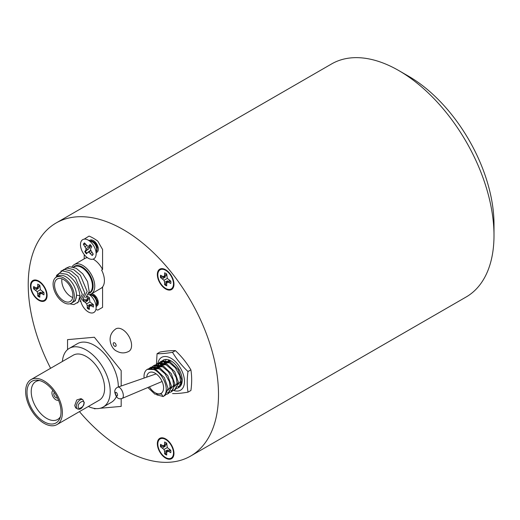 <?xml version="1.0" encoding="UTF-8"?>
<svg xmlns="http://www.w3.org/2000/svg" width="520" height="520" viewBox="0 0 520 520"><rect width="100%" height="100%" fill="white"/><g stroke="black" fill="none" stroke-linecap="round" stroke-linejoin="round"><path stroke-width="0.78" d="M165.653 438.925A11.758 6.786 -120 0 0 164.632 438.406A11.758 6.786 -120 0 0 157.359 444.327A11.758 6.786 -120 0 0 165.653 458.126A11.758 6.786 -120 0 0 173.908 454.474A11.758 6.786 -120 0 0 165.653 438.925M165.653 269.763A11.758 6.786 -120 0 0 164.632 269.243A11.758 6.786 -120 0 0 157.359 275.164A11.758 6.786 -120 0 0 165.653 288.964A11.758 6.786 -120 0 0 173.908 285.305A11.758 6.786 -120 0 0 165.653 269.763M38.785 281.093A11.758 6.786 -120 0 0 37.759 280.579A11.758 6.786 -120 0 0 30.485 286.494A11.758 6.786 -120 0 0 38.785 300.293A11.758 6.786 -120 0 0 47.034 296.641A11.758 6.786 -120 0 0 38.785 281.093M79.443 411.619A134.55 77.681 -120 0 0 123.364 449.391A134.55 77.681 -120 0 0 190.639 456.053L466.135 296.998A134.55 77.681 -120 0 0 494 235.404L494 224.244A120.88 69.791 -120 0 0 408.525 76.193L398.86 70.609A134.55 77.681 -120 0 0 331.584 63.947L56.089 223.002A134.55 77.681 -120 0 0 50.596 368.29M494 235.404A134.55 77.681 -120 0 0 398.86 70.609L408.525 76.193M190.639 456.053A134.55 77.681 -120 0 0 211.263 348.238A134.55 77.681 -120 0 0 123.364 229.665A134.55 77.681 -120 0 0 56.089 223.002M166.699 454.382A7.189 4.154 60 0 1 166.16 454.103A7.189 4.154 60 0 1 165.159 453.414L167.596 449.976L164.613 451.477L164.613 453.83A7.384 4.264 -120 0 0 165.653 454.551A7.384 4.264 -120 0 0 166.699 455.032L166.699 452.686L167.297 451.366L168.733 451.51L170.768 452.686A7.384 4.264 -120 0 0 170.768 450.275L167.297 447.577L166.699 443.222A7.384 4.264 -120 0 0 164.613 442.019L164.613 444.366L164.015 445.685L162.578 445.543L160.544 444.366A7.384 4.264 -120 0 0 160.544 446.778L164.015 449.475L164.613 451.477M162.578 447.954L165.373 446.115L161.174 446.511A7.189 4.154 60 0 1 161.102 444.691M165.653 439.485A11.076 6.396 60 0 1 173.427 454.123A11.076 6.396 60 0 1 165.653 457.568A11.076 6.396 60 0 1 157.84 444.574A11.076 6.396 60 0 1 164.691 438.997A11.076 6.396 60 0 1 165.653 439.485M170.619 450.19L168.733 451.51M169.644 449.625L167.297 451.366M165.159 453.414L164.613 453.83M161.174 446.511L160.544 446.778M166.699 444.522L164.015 445.685M166.699 443.397L164.613 444.366M167.297 447.577L164.015 449.475M39.826 296.55A7.189 4.154 60 0 1 39.286 296.27A7.189 4.154 60 0 1 38.291 295.581L40.729 292.142L37.739 293.651L37.739 295.997A7.384 4.264 -120 0 0 38.785 296.725A7.384 4.264 -120 0 0 39.826 297.206L39.826 294.853L40.423 293.534L41.86 293.677L43.895 294.853A7.384 4.264 -120 0 0 43.895 292.442L40.423 289.75L39.826 285.389A7.384 4.264 -120 0 0 37.739 284.187L37.739 286.539L37.141 287.853L35.705 287.709L33.67 286.539A7.384 4.264 -120 0 0 33.67 288.945L37.141 291.642L37.739 293.651M35.705 290.121L38.499 288.288L34.307 288.678A7.189 4.154 60 0 1 34.236 286.865M38.785 281.651A11.076 6.396 60 0 1 46.553 296.296A11.076 6.396 60 0 1 38.785 299.735A11.076 6.396 60 0 1 30.966 286.741A11.076 6.396 60 0 1 37.817 281.164A11.076 6.396 60 0 1 38.785 281.651M43.752 292.357L41.86 293.677M42.77 291.792L40.423 293.534M38.291 295.581L37.739 295.997M34.307 288.678L33.67 288.945M39.826 286.695L37.141 287.853M39.826 285.565L37.739 286.539M40.423 289.75L37.141 291.642M166.699 285.22A7.189 4.154 60 0 1 166.16 284.94A7.189 4.154 60 0 1 165.159 284.252L167.596 280.813L164.613 282.315L164.613 284.668A7.384 4.264 -120 0 0 165.653 285.389A7.384 4.264 -120 0 0 166.699 285.87L166.699 283.517L167.297 282.204L168.733 282.347L170.768 283.517A7.384 4.264 -120 0 0 170.768 281.112L167.297 278.414L166.699 274.06A7.384 4.264 -120 0 0 164.613 272.851L164.613 275.204L164.015 276.523L162.578 276.38L160.544 275.204A7.384 4.264 -120 0 0 160.544 277.615L164.015 280.306L164.613 282.315M162.578 278.792L165.373 276.952L161.174 277.349A7.189 4.154 60 0 1 161.102 275.529M165.653 270.322A11.076 6.396 60 0 1 173.427 284.96A11.076 6.396 60 0 1 165.653 288.405A11.076 6.396 60 0 1 157.84 275.405A11.076 6.396 60 0 1 164.691 269.834A11.076 6.396 60 0 1 165.653 270.322M170.619 281.021L168.733 282.347M169.644 280.456L167.297 282.204M165.159 284.252L164.613 284.668M161.174 277.349L160.544 277.615M166.699 275.36L164.015 276.523M166.699 274.228L164.613 275.204M167.297 278.414L164.015 280.306M122.187 398.398C118.443 399.769 115.953 397.612 114.712 391.911C114.751 389.643 115.798 388.057 117.865 387.16A6.026 2.73 68.9 0 1 119.958 387.855A6.026 2.73 68.9 0 1 123.331 395.688A6.026 2.73 68.9 0 1 122.187 398.398L162.11 381.485M149.403 386.861A11.96 6.903 -120 0 0 155.136 392.75A11.96 6.903 -120 0 0 161.115 393.341A11.96 6.903 -120 0 0 162.948 383.76A11.96 6.903 -120 0 0 155.136 373.217A11.96 6.903 -120 0 0 149.156 372.625A11.96 6.903 -120 0 0 146.718 377.15M181.883 380.803A11.96 6.903 -120 0 0 182.202 380.244M164.203 395.902L162.994 396.598A15.724 9.074 -120 0 0 165.406 384A15.724 9.074 -120 0 0 155.136 370.149A15.724 9.074 -120 0 0 147.277 369.369A15.724 9.074 -120 0 0 144.092 378.066M147.277 369.369L156.084 369.603L164.379 377.65L168.064 388.356L165.243 395.304L164.073 395.779M149.084 368.518L150.209 367.679L158.502 368.206L165.002 373.75L169.422 381.687L170.378 389.279L167.655 393.906L166.341 394.42M149.689 368.368L150.742 367.406M150.209 367.679L151.249 367.081L159.536 367.607L167.83 375.654L171.516 386.366L168.694 393.309L167.655 393.906M151.222 368.231L152.107 366.971M152.535 366.522L153.66 365.684L161.954 366.21L168.454 371.755L172.874 379.691L173.83 387.283L171.113 391.918L169.793 392.425M151.938 368.271L152.737 366.873M153.14 366.373L154.193 365.411M153.66 365.684L154.7 365.085L162.988 365.612L171.281 373.666L174.967 384.371L172.146 391.32L171.113 391.918M153.764 368.641L154.356 366.88M154.674 366.236L155.558 364.975M155.987 364.526L157.118 363.688L165.406 364.221L171.906 369.759L176.326 377.696L177.281 385.294L174.564 389.922L173.251 390.429M154.622 368.934L155.103 366.99M155.389 366.281L156.195 364.878M156.591 364.377L157.644 363.415M157.118 363.688L158.151 363.09L166.446 363.623L174.733 371.67L178.425 382.375L175.597 389.324L174.564 389.922M157.216 366.646L157.807 364.884M158.126 364.247L159.01 362.986M159.439 362.538L160.57 361.699L168.857 362.226L175.357 367.77L179.777 375.707L180.733 383.299L178.016 387.926L176.703 388.44M158.073 366.938L158.555 364.995M158.841 364.286L159.647 362.888M160.043 362.388L161.102 361.426M160.57 361.699L161.603 361.101L169.897 361.628L178.185 369.675L181.877 380.387L180.303 386.276M160.667 364.656L161.258 362.888M161.577 362.251L162.461 360.99M162.897 360.542L163.618 359.957M161.525 364.949L162.013 362.999M162.292 362.291L163.098 360.893M163.495 360.393L164.157 359.736M164.119 362.661L164.71 360.9M164.977 362.954L165.464 361.01M165.744 360.301L166.198 359.424M162.89 396.409L156.774 394.875M169.162 392.529L167.511 392.457M172.614 390.533L170.963 390.468M179.517 386.549L177.866 386.477M171.041 360.913A11.96 6.903 -120 0 0 169.026 361.205M162.994 396.598L161.519 394.037L154.941 394.173L147.856 387.517M154.226 368.791L159.51 368.778M170.475 386.854L168.012 390.254M155.37 369.038L156.709 367.419M157.677 366.795L162.962 366.788M173.927 384.859L171.464 388.258M170.463 388.525L169.448 388.538M158.821 367.049L160.16 365.43M161.129 364.806L166.413 364.793M177.379 382.863L174.915 386.269M173.914 386.529L172.9 386.542M162.273 365.053L163.612 363.435M164.58 362.81L169.864 362.798M180.837 380.868L178.367 384.274M177.365 384.54L176.352 384.547M165.724 363.058L167.063 361.439M168.031 360.815L169.839 360.301M180.817 382.544L179.803 382.558M169.124 361.173L169.728 360.25M188.019 392.158L190.918 390.488C191.932 383.051 191.919 376.168 190.892 369.85C186.752 362.85 181.591 356.447 175.409 350.63C171.281 350.506 166.133 350.981 159.959 352.047L157.06 353.717C161.187 353.834 166.335 353.366 172.51 352.3C176.644 359.3 181.805 365.709 187.987 371.521C186.972 379.028 186.986 385.905 188.019 392.158C181.844 393.224 176.69 393.699 172.562 393.575M157.944 363.214A18.941 10.939 60 0 1 171.067 358.3A18.941 10.939 60 0 1 184.425 380.081A18.941 10.939 60 0 1 173.478 390.377M178.016 387.926L178.945 387.394A15.724 9.074 -120 0 0 181.357 374.784A15.724 9.074 -120 0 0 171.067 360.932A15.724 9.074 -120 0 0 163.228 360.159A15.724 9.074 -120 0 0 162.481 360.685M162.045 361.088A15.724 9.074 -120 0 0 161.167 362.258M160.849 362.863A15.724 9.074 -120 0 0 160.277 364.546M160.108 365.411A15.724 9.074 -120 0 0 160.004 366.36M170.43 388.843A18.941 10.939 60 0 1 169.722 388.375M157.787 364.247A18.941 10.939 60 0 1 157.924 363.298M187.987 371.521L190.892 369.85M172.51 352.3L175.409 350.63M156.325 366.425L157.06 353.717M72.098 266.786A16.952 9.789 60 0 1 74.289 264.576A16.952 9.789 60 0 1 82.764 265.414A16.952 9.789 60 0 1 93.841 280.351A16.952 9.789 60 0 1 91.241 293.937A16.952 9.789 60 0 1 88.387 294.723M56.206 277.225L58.331 275.997A15.034 8.684 60 0 1 65.852 276.744A15.034 8.684 60 0 1 75.673 289.991A15.034 8.684 60 0 1 73.366 302.042L71.24 303.271A15.034 8.684 -120 0 0 73.547 291.219A15.034 8.684 -120 0 0 63.72 277.972A15.034 8.684 -120 0 0 56.206 277.225A15.034 8.684 -120 0 0 53.898 289.276A15.034 8.684 -120 0 0 63.72 302.523A15.034 8.684 -120 0 0 71.24 303.271M71.435 303.154L75.348 300.794L76.616 295.178L79.918 295.692C78.904 286.423 74.535 279.292 66.8 274.281L59.605 273.15L55.25 277.933M63.72 300.853A12.987 7.501 -120 0 0 70.213 301.496A12.987 7.501 -120 0 0 72.209 291.089A12.987 7.501 -120 0 0 63.72 279.643A12.987 7.501 -120 0 0 57.226 279A12.987 7.501 -120 0 0 55.237 289.406A12.987 7.501 -120 0 0 63.72 300.853M61.958 278.824A12.987 7.501 -120 0 0 70.974 296.667A12.987 7.501 -120 0 0 72.735 297.486M95.934 309.335A42.718 24.668 -120 0 0 97.747 310.141L102.583 307.353L102.583 287.313L101.615 287.872A16.952 9.789 -120 0 0 101.615 270.082L102.583 269.522A16.952 9.789 -120 0 0 93.398 259.272A16.952 9.789 -120 0 0 93.126 259.123M87.392 257.667A16.952 9.789 -120 0 0 84.923 258.433L74.289 264.576M96.33 252.538A6.975 4.024 -120 0 0 96.883 252.311A6.975 4.024 -120 0 0 97.955 246.721A6.975 4.024 -120 0 0 93.398 240.578A6.975 4.024 -120 0 0 89.915 240.233A6.975 4.024 -120 0 0 89.434 240.597M96.33 306.228A6.975 4.024 -120 0 0 96.883 305.994A6.975 4.024 -120 0 0 97.955 300.411A6.975 4.024 -120 0 0 93.398 294.268A6.975 4.024 -120 0 0 91.748 293.644M79.918 295.692L78.403 301.977L73.912 304.57L69.83 303.823M56.407 275.509L62.309 270.855L68.919 272.454L75.523 278.018L82.329 294.294L77.591 302.959M60.846 271.161L64.727 269.464L71.338 271.063L77.942 276.627L84.747 292.897L80.002 301.561M63.258 269.769L67.145 268.067L73.749 269.666L80.359 275.23L87.165 291.506L82.42 300.163M65.676 268.372L69.563 266.669L76.167 268.268L82.771 273.832L87.581 281.645L89.206 291.642L85.657 297.784M91.241 293.937L101.874 287.794A16.952 9.789 -120 0 0 102.583 287.313M102.583 269.522L102.583 249.477L97.747 241.111A42.718 24.668 -120 0 0 89.05 236.087L84.214 239.142M84.214 254.566L84.214 258.843M62.393 361.478A33.878 19.559 60 0 1 69.316 348.354L77.428 343.675A33.878 19.559 60 0 1 94.367 345.351A33.878 19.559 60 0 1 118.32 386.997M116.376 396.637A33.878 19.559 60 0 1 111.306 402.35L103.194 407.037A33.878 19.559 60 0 1 88.367 406.471M69.316 348.354A33.878 19.559 60 0 1 86.255 350.031A33.878 19.559 60 0 1 108.388 379.886A33.878 19.559 60 0 1 103.194 407.037M77.454 408.902L75.66 407.875L74.75 405.541L76.745 399.99L80.996 398.638L82.784 399.672A5.33 3.081 -60 0 0 78.676 401.102A5.33 3.081 -60 0 0 76.349 406.465A5.33 3.081 -60 0 0 77.454 408.902C80.431 410.124 82.706 408.05 84.285 402.668L82.784 399.672M31.024 379.587L73.268 355.199A25.974 14.995 60 0 1 86.255 356.486A25.974 14.995 60 0 1 103.227 379.379A25.974 14.995 60 0 1 99.242 400.192L56.998 424.58A25.974 14.995 60 0 1 44.011 423.293A25.974 14.995 60 0 1 27.047 400.4A25.974 14.995 60 0 1 31.024 379.587A25.974 14.995 60 0 1 44.011 380.874A25.974 14.995 60 0 1 60.983 403.767A25.974 14.995 60 0 1 56.998 424.58M44.011 421.726A24.063 13.891 60 0 1 27.28 395.987A24.063 13.891 60 0 1 37.941 380.224A24.063 13.891 60 0 1 44.011 382.441A24.063 13.891 60 0 1 59.904 418.269A24.063 13.891 60 0 1 44.011 421.726M39.63 380.569A21.872 12.63 -120 0 0 35.757 381.596A21.872 12.63 -120 0 0 32.403 399.12A21.872 12.63 -120 0 0 46.69 418.399A21.872 12.63 -120 0 0 57.629 419.478A21.872 12.63 -120 0 0 60.45 416.637M58.513 400.173A5.603 3.237 60 0 1 55.9 399.796A5.603 3.237 60 0 1 52.293 395.031A5.603 3.237 60 0 1 52.916 390.488M57.454 397.793A3.01 1.736 60 0 1 57.408 397.826A3.01 1.736 60 0 1 55.9 397.676A3.01 1.736 60 0 1 53.937 395.025A3.01 1.736 60 0 1 54.398 392.613A3.01 1.736 60 0 1 54.444 392.587M121.186 398.691L121.186 406.387L100.074 408.272M96.298 408.61L94.367 408.779L94.016 408.343M67.541 349.622L67.541 339.644L94.367 337.246L121.186 370.617L121.186 386.009M89.343 308.757A7.189 4.154 60 0 1 88.809 308.477A7.189 4.154 60 0 1 87.809 307.788L90.246 304.35L87.256 305.858L87.256 308.204A7.384 4.264 -120 0 0 88.302 308.932A7.384 4.264 -120 0 0 89.343 309.413L89.343 307.06L89.941 305.74L91.377 305.883L93.418 307.06A7.384 4.264 -120 0 0 93.418 304.649L89.941 301.958L89.343 297.596A7.384 4.264 -120 0 0 87.328 296.419M83.083 299.936A7.384 4.264 -120 0 0 83.187 301.151L85.222 302.328L88.017 300.495L83.824 300.885A7.189 4.154 60 0 1 83.72 299.618M97.377 300.878L94.088 295.75L93.23 295.256A5.876 3.393 -120 0 0 90.642 294.808M96.519 304.935L97.221 304.304L97.637 302.308L95.778 297.733A5.876 3.393 -120 0 0 93.23 295.256M89.915 294.489L92.014 295.406A5.876 3.393 60 0 1 92.528 295.666A5.876 3.393 60 0 1 96.681 302.861A5.876 3.393 60 0 1 96.648 303.433L96.07 308.503A11.076 6.396 60 0 1 88.302 311.942A11.076 6.396 60 0 1 80.821 301.262M89.427 294.606A11.076 6.396 60 0 1 96.07 308.503M96.48 304.922A5.876 3.393 -120 0 0 97.39 302.458A5.876 3.393 -120 0 0 97.357 301.892L96.629 304.882M91.403 294.327L90.87 294.743M97.39 302.419L97.357 301.892M85.222 302.328L86.658 303.849L87.256 305.858M87.256 296.504L87.256 298.747L86.658 300.06L84.181 299.319M93.269 304.564L91.377 305.883M92.287 303.999L89.941 305.74M87.809 307.788L87.256 308.204M83.824 300.885L83.187 301.151M89.343 298.903L86.658 300.06M89.343 297.772L87.256 298.747M89.941 301.958L86.658 303.849M86.977 253.338A7.189 4.154 60 0 1 86.19 252.441A7.189 4.154 60 0 1 85.384 251.284L88.797 248.853L90.571 246.285L86.053 248.56L85.82 250.205L84.773 251.615A7.384 4.264 -120 0 0 85.612 252.831A7.384 4.264 -120 0 0 86.56 253.89L87.607 252.48L88.862 252.135L92.151 255.508A7.384 4.264 -120 0 0 92.625 255.086A7.384 4.264 -120 0 0 93.223 254.066L90.552 249.867L90.779 248.216L91.832 246.811A7.384 4.264 -120 0 0 90.038 244.536L88.992 245.941L87.737 246.292L84.455 242.918A7.384 4.264 -120 0 0 83.382 244.361L86.053 248.56M85.677 244.465L84.019 244.179A7.189 4.154 60 0 1 84.637 243.152M97.39 247.91L95.784 243.588L93.23 241.566A5.876 3.393 -120 0 0 90.642 241.118M96.48 251.238A5.876 3.393 -120 0 0 96.791 250.894A5.876 3.393 -120 0 0 97.013 250.536L96.473 251.284L97.045 250.75L97.103 246.87A5.876 3.393 -120 0 0 95.374 243.49A5.876 3.393 -120 0 0 93.23 241.566M87.334 239.681L92.014 241.716A5.876 3.393 60 0 1 94.666 243.893A5.876 3.393 60 0 1 96.648 249.743L96.07 254.813A11.076 6.396 60 0 1 84.266 254.638A11.076 6.396 60 0 1 80.639 242.918A11.076 6.396 60 0 1 87.334 239.681A11.076 6.396 60 0 1 92.333 243.789A11.076 6.396 60 0 1 96.07 254.813M91.474 240.591L90.785 241.072M92.814 254.852A7.189 4.154 60 0 1 92.567 255.047L92.151 255.508M92.567 255.047L92.84 253.578M91.877 252.35L90.402 253.292M90.928 250.666L88.862 252.135M90.174 250.601L87.607 252.48M85.384 251.284L84.773 251.615M84.019 244.179L83.382 244.361M90.669 245.206L88.992 245.941M88.797 248.853L85.82 250.205M86.814 245.596L85.124 246.584M117.54 395.07A1.924 0.871 -111.1 0 0 116.474 392.574A1.924 0.871 -111.1 0 0 115.401 393.224A1.924 0.871 -111.1 0 0 116.474 395.72A1.924 0.871 -111.1 0 0 117.54 395.07M115.901 328.842A12.987 7.501 60 0 1 122.395 329.478A12.987 7.501 60 0 1 130.884 340.925A12.987 7.501 60 0 1 128.888 351.332C124.833 353.438 120.848 353.399 116.928 351.234C111.098 349.089 105.534 335.959 115.901 328.842M114.666 342.875A2.047 1.183 -120 0 0 113.217 343.714A2.047 1.183 -120 0 0 114.666 346.223A2.047 1.183 -120 0 0 116.116 345.391A2.047 1.183 -120 0 0 114.666 342.875M73.385 267.092A15.418 8.899 60 0 1 82.225 266.981A15.418 8.899 60 0 1 92.541 281.469A15.418 8.899 60 0 1 88.868 293.377M88.953 293.046L89.31 292.838A15.034 8.684 -120 0 0 91.611 280.787A15.034 8.684 -120 0 0 81.79 267.54A15.034 8.684 -120 0 0 74.269 266.793L73.626 267.169M83.889 403.228C84.884 406.497 77.285 410.885 78.28 406.465C77.285 403.195 84.884 398.808 83.889 403.228M173.771 451.12L173.427 454.123M167.466 440.2L164.691 438.997M46.898 293.293L46.553 296.296M40.593 282.367L37.817 281.164M173.771 281.957L173.427 284.96M167.466 271.037L164.691 269.834M167.934 361.784L165.523 363.175M164.483 363.779L162.071 365.17M161.031 365.768L158.613 367.166M157.579 367.763L155.162 369.154M117.865 387.16L156.149 373.874"/></g></svg>
